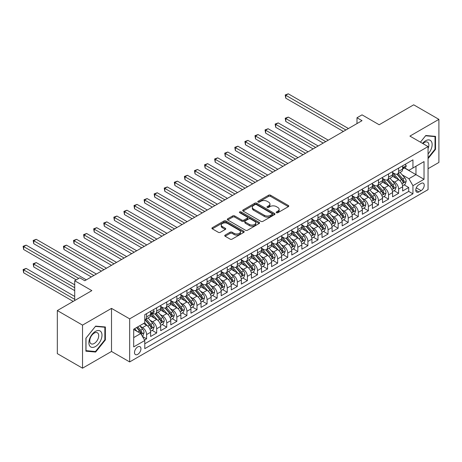 <?xml version="1.0" encoding="UTF-8"?>
<svg xmlns="http://www.w3.org/2000/svg" width="462" height="462" viewBox="0 0 462 462"><rect width="100%" height="100%" fill="white"/><g stroke="black" fill="none" stroke-linecap="round" stroke-linejoin="round"><path stroke-width="0.69" d="M276.467 212.711A0.982 0.566 0 0 0 277.853 212.711L288.369 206.641A1.398 0.808 0 0 0 288.779 206.069A1.398 0.808 0 0 0 288.369 205.498L270.559 195.218A1.398 0.808 0 0 0 268.578 195.218L258.062 201.288A0.982 0.566 0 0 0 257.779 201.686A0.982 0.566 0 0 0 258.062 202.085A0.982 0.566 0 0 0 259.448 202.085L260.811 201.299A4.476 2.587 0 0 1 267.146 201.299L268.63 202.154A4.476 2.587 0 0 1 269.941 203.985A4.476 2.587 0 0 1 268.63 205.815L267.267 206.601A0.982 0.566 0 0 0 266.978 206.999A0.982 0.566 0 0 0 267.267 207.398A0.982 0.566 0 0 0 268.653 207.398L270.01 206.612A4.476 2.587 0 0 1 276.345 206.612L277.829 207.473A4.476 2.587 0 0 1 279.14 209.298A4.476 2.587 0 0 1 277.829 211.128L276.467 211.914A0.982 0.566 0 0 0 276.184 212.312A0.982 0.566 0 0 0 276.467 212.711L276.467 211.914M137.722 354.36A4.562 2.633 120 0 0 140.702 350.34A4.562 2.633 120 0 0 140.003 346.685A4.562 2.633 120 0 0 137.722 346.91A4.562 2.633 120 0 0 134.742 350.935A4.562 2.633 120 0 0 135.441 354.591A4.562 2.633 120 0 0 137.722 354.36M225.138 235.094A1.398 0.808 0 0 0 224.728 235.666A1.398 0.808 0 0 0 225.138 236.238L230.134 239.12A1.398 0.808 0 0 0 232.115 239.12L243.792 232.38A1.398 0.808 0 0 0 244.202 231.808A1.398 0.808 0 0 0 243.792 231.237L225.976 220.952A1.398 0.808 0 0 0 224.001 220.952L212.324 227.697A1.398 0.808 0 0 0 211.914 228.263A1.398 0.808 0 0 0 212.324 228.834L218.359 232.322A1.398 0.808 0 0 0 220.339 232.322L225.335 229.435A1.398 0.808 0 0 0 225.745 228.863A1.398 0.808 0 0 0 225.335 228.292L222.343 226.565A3.742 2.16 0 0 1 221.246 225.04A3.742 2.16 0 0 1 223.556 223.042A3.742 2.16 0 0 1 227.633 223.51L239.362 230.278A3.742 2.16 0 0 1 240.459 231.808A3.742 2.16 0 0 1 238.149 233.807A3.742 2.16 0 0 1 234.067 233.333L232.115 232.207A1.398 0.808 0 0 0 230.134 232.207L225.138 235.094L225.138 236.238M428.06 168.694L438.9 162.439L438.9 119.363L413.698 104.816L379.169 124.752L362.029 114.853L356.987 117.764L362.029 120.674L84.794 280.734L79.759 277.824L74.717 280.734L74.717 300.525M82.531 325.115L82.531 368.185L111.509 351.455L111.509 308.379L82.531 325.115L57.328 310.562L91.851 290.627L74.717 280.734M111.509 308.379L129.66 318.855L428.06 146.575L428.06 189.645L129.66 361.931L129.66 318.855M438.9 119.363L409.915 136.099L428.06 146.575M260.909 221.35A1.398 0.808 0 0 0 262.89 221.35L274.567 214.611A1.398 0.808 0 0 0 274.977 214.039A1.398 0.808 0 0 0 274.567 213.467L256.751 203.188A1.398 0.808 0 0 0 254.776 203.188L243.099 209.927A1.398 0.808 0 0 0 242.689 210.499A1.398 0.808 0 0 0 243.099 211.07L260.909 221.35M240.073 212.924A0.982 0.566 0 0 1 241.066 213.063L241.066 211.896L259.176 222.355A1.398 0.808 0 0 1 259.586 222.921A1.398 0.808 0 0 1 259.176 223.493L247.499 230.238A1.398 0.808 0 0 1 245.524 230.238L227.708 219.952L227.708 218.809A1.398 0.808 0 0 0 227.298 219.381A1.398 0.808 0 0 0 227.708 219.952M227.708 218.809L232.709 215.927A1.398 0.808 0 0 1 234.684 215.927L241.909 220.097A1.398 0.808 0 0 0 243.89 220.097L247.205 218.18A1.398 0.808 0 0 0 247.615 217.608A1.398 0.808 0 0 0 247.205 217.042L239.686 212.699A0.982 0.566 0 0 1 239.397 212.295A0.982 0.566 0 0 1 240.003 211.775A0.982 0.566 0 0 1 241.066 211.896M82.531 368.185L57.328 353.632L57.328 310.562M144.502 340.032L146.593 338.819L142.411 336.405M140.032 326.126L142.562 327.587A5.7 3.292 60 0 1 146.593 334.575L150.629 332.247L150.629 336.492L156.676 333.004L152.09 330.353M150.115 320.305L152.645 321.766A5.7 3.292 60 0 1 156.676 328.753L160.707 326.426L160.707 330.671L166.759 327.183L162.168 324.532M160.193 314.489L162.722 315.95A5.7 3.292 60 0 1 166.759 322.932L170.79 320.605L170.79 324.855L176.836 321.361L172.251 318.711M170.276 308.668L172.805 310.129A5.7 3.292 60 0 1 176.836 317.111L180.873 314.784L180.873 319.034L186.919 315.54L182.334 312.889M180.359 302.847L182.888 304.308A5.7 3.292 60 0 1 186.919 311.29L190.95 308.963L190.95 313.213L197.003 309.719L192.411 307.074M190.436 297.026L192.966 298.487A5.7 3.292 60 0 1 197.003 305.469L201.034 303.141L201.034 307.392L207.08 303.898L202.495 301.253M200.52 291.204L203.049 292.665A5.7 3.292 60 0 1 207.08 299.653L211.117 297.32L211.117 301.571L217.163 298.082L212.578 295.432M210.603 285.383L213.132 286.844A5.7 3.292 60 0 1 217.163 293.832L221.194 291.505L221.194 295.749L227.246 292.261L222.655 289.61M220.68 279.562L223.21 281.023A5.7 3.292 60 0 1 227.246 288.011L231.277 285.683L231.277 289.934L237.324 286.44L232.738 283.789M230.763 273.747L233.293 275.208A5.7 3.292 60 0 1 237.324 282.19L241.36 279.862L241.36 284.113L247.407 280.619L242.821 277.968M240.846 267.925L243.376 269.386A5.7 3.292 60 0 1 247.407 276.368L251.438 274.041L251.438 278.291L257.49 274.798L252.899 272.153M250.924 262.104L253.453 263.565A5.7 3.292 60 0 1 257.49 270.547L261.521 268.22L261.521 272.47L267.567 268.976L262.982 266.331M261.007 256.283L263.536 257.744A5.7 3.292 60 0 1 267.567 264.732L271.604 262.399L271.604 266.649L277.65 263.155L273.065 260.51M271.09 250.462L273.62 251.923A5.7 3.292 60 0 1 277.65 258.911L281.681 256.583L281.681 260.828L287.734 257.34L283.142 254.689M281.167 244.641L283.697 246.102A5.7 3.292 60 0 1 287.734 253.089L291.765 250.762L291.765 255.007L297.811 251.519L293.226 248.868M291.251 238.819L293.78 240.286A5.7 3.292 60 0 1 297.811 247.268L301.848 244.941L301.848 249.191L307.894 245.697L303.309 243.047M301.334 233.004L303.863 234.465A5.7 3.292 60 0 1 307.894 241.447L311.925 239.12L311.925 243.37L317.977 239.876L313.386 237.225M311.411 227.183L313.941 228.644A5.7 3.292 60 0 1 317.977 235.626L322.008 233.298L322.008 237.549L328.055 234.055L323.469 231.41M321.494 221.362L324.024 222.823A5.7 3.292 60 0 1 328.055 229.805L332.091 227.477L332.091 231.728L338.138 228.234L333.552 225.589M331.577 215.54L334.107 217.001A5.7 3.292 60 0 1 338.138 223.989L342.169 221.656L342.169 225.906L348.221 222.413L343.63 219.768M341.655 209.719L344.184 211.18A5.7 3.292 60 0 1 348.221 218.168L352.252 215.841L352.252 220.085L358.298 216.597L353.713 213.946M351.738 203.898L354.267 205.359A5.7 3.292 60 0 1 358.298 212.347L362.335 210.019L362.335 214.264L368.381 210.776L363.796 208.125M361.821 198.083L364.351 199.544A5.7 3.292 60 0 1 368.381 206.526L372.412 204.198L372.412 208.449L378.465 204.955L373.873 202.304M371.898 192.261L374.428 193.722A5.7 3.292 60 0 1 378.465 200.704L382.496 198.377L382.496 202.627L388.542 199.134L383.957 196.483M381.982 186.44L384.511 187.901A5.7 3.292 60 0 1 388.542 194.883L392.579 192.556L392.579 196.806L398.625 193.312L398.625 189.062A5.7 3.292 -120 0 0 394.594 182.08L392.065 180.619M394.04 190.667L398.625 193.312M150.629 332.247A5.7 3.292 -120 0 0 146.593 325.26L143.572 323.516M160.707 326.426A5.7 3.292 -120 0 0 156.676 319.438L150.445 315.841M170.79 320.605A5.7 3.292 -120 0 0 166.759 313.617L160.522 310.019M180.873 314.784A5.7 3.292 -120 0 0 176.836 307.802L170.605 304.198M190.95 308.963A5.7 3.292 -120 0 0 186.919 301.981L180.688 298.377M201.034 303.141A5.7 3.292 -120 0 0 197.003 296.159L190.766 292.562M211.117 297.32A5.7 3.292 -120 0 0 207.08 290.338L200.849 286.74M221.194 291.505A5.7 3.292 -120 0 0 217.163 284.517L210.932 280.919M231.277 285.683A5.7 3.292 -120 0 0 227.246 278.696L221.009 275.098M241.36 279.862A5.7 3.292 -120 0 0 237.324 272.875L231.092 269.277M251.438 274.041A5.7 3.292 -120 0 0 247.407 267.059L241.176 263.455M261.521 268.22A5.7 3.292 -120 0 0 257.49 261.238L251.253 257.64M271.604 262.399A5.7 3.292 -120 0 0 267.567 255.417L261.336 251.819M281.681 256.583A5.7 3.292 -120 0 0 277.65 249.595L271.413 245.998M291.765 250.762A5.7 3.292 -120 0 0 287.734 243.774L281.497 240.176M301.848 244.941A5.7 3.292 -120 0 0 297.811 237.953L291.58 234.355M311.925 239.12A5.7 3.292 -120 0 0 307.894 232.138L301.657 228.534M322.008 233.298A5.7 3.292 -120 0 0 317.977 226.316L311.74 222.713M332.091 227.477A5.7 3.292 -120 0 0 328.055 220.495L321.823 216.897M342.169 221.656A5.7 3.292 -120 0 0 338.138 214.674L331.901 211.076M352.252 215.841A5.7 3.292 -120 0 0 348.221 208.853L341.984 205.255M362.335 210.019A5.7 3.292 -120 0 0 358.298 203.032L352.067 199.434M372.412 204.198A5.7 3.292 -120 0 0 368.381 197.21L362.144 193.613M382.496 198.377A5.7 3.292 -120 0 0 378.465 191.395L372.228 187.791M392.579 192.556A5.7 3.292 -120 0 0 388.542 185.574L382.311 181.97M421.107 183.42L418.89 184.702A4.418 2.553 120 0 0 416.002 188.594A4.418 2.553 120 0 0 416.678 192.134A4.418 2.553 120 0 0 418.89 191.915L421.107 190.639A4.418 2.553 120 0 0 423.995 186.74A4.418 2.553 120 0 0 423.319 183.2A4.418 2.553 120 0 0 421.107 183.42M133.691 337.601L140.748 333.524L144.779 340.511L144.779 348.66L412.941 193.838L412.941 185.689L408.91 178.702L402.142 174.798M144.779 340.511L133.691 346.91L133.691 329.215L144.779 322.817L144.779 314.668L412.941 159.846L412.941 167.995L424.029 161.59L424.029 179.285L412.941 185.689M152.593 313.357L152.645 313.386A5.7 3.292 60 0 0 155.498 313.669L159.529 311.342A5.7 3.292 -120 0 0 160.707 308.732L160.707 305.469M160.707 306.404L162.722 307.565A5.7 3.292 60 0 0 165.575 307.848L169.606 305.521A5.7 3.292 -120 0 0 170.79 302.91L170.79 299.653M170.79 300.583L172.805 301.744A5.7 3.292 60 0 0 175.658 302.027L179.689 299.699A5.7 3.292 -120 0 0 180.873 297.089L180.873 293.832M180.873 294.762L182.888 295.928A5.7 3.292 60 0 0 185.741 296.206L189.772 293.878A5.7 3.292 -120 0 0 190.95 291.268L190.95 288.011M190.95 288.941L192.966 290.107A5.7 3.292 60 0 0 195.819 290.39L199.85 288.057A5.7 3.292 -120 0 0 201.034 285.447L201.034 282.19M201.034 283.119L203.049 284.286A5.7 3.292 60 0 0 205.902 284.569L209.933 282.242A5.7 3.292 -120 0 0 211.117 279.631L211.117 276.368M211.117 277.298L213.132 278.465A5.7 3.292 60 0 0 215.985 278.748L220.016 276.42A5.7 3.292 -120 0 0 221.194 273.81L221.194 270.547M221.194 271.483L223.21 272.644A5.7 3.292 60 0 0 226.062 272.927L230.093 270.599A5.7 3.292 -120 0 0 231.277 267.989L231.277 264.726M231.277 265.662L233.293 266.822A5.7 3.292 60 0 0 236.146 267.105L240.176 264.778A5.7 3.292 -120 0 0 241.36 262.168L241.36 258.911M241.36 259.84L243.376 261.001A5.7 3.292 60 0 0 246.229 261.284L250.26 258.957A5.7 3.292 -120 0 0 251.438 256.346L251.438 253.089M251.438 254.019L253.453 255.186A5.7 3.292 60 0 0 256.306 255.469L260.337 253.136A5.7 3.292 -120 0 0 261.521 250.525L261.521 247.268M261.521 248.198L263.536 249.365A5.7 3.292 60 0 0 266.389 249.647L270.42 247.32A5.7 3.292 -120 0 0 271.604 244.704L271.604 241.447M271.604 242.377L273.62 243.543A5.7 3.292 60 0 0 276.472 243.826L280.503 241.499A5.7 3.292 -120 0 0 281.681 238.889L281.681 235.626M281.681 236.556L283.697 237.722A5.7 3.292 60 0 0 286.55 238.005L290.581 235.678A5.7 3.292 -120 0 0 291.765 233.067L291.765 229.805M291.765 230.74L293.78 231.901A5.7 3.292 60 0 0 296.633 232.184L300.664 229.857A5.7 3.292 -120 0 0 301.848 227.246L301.848 223.983M301.848 224.919L303.863 226.08A5.7 3.292 60 0 0 306.716 226.363L310.747 224.035A5.7 3.292 -120 0 0 311.925 221.425L311.925 218.168M311.925 219.098L313.941 220.258A5.7 3.292 60 0 0 316.793 220.541L320.824 218.214A5.7 3.292 -120 0 0 322.008 215.604L322.008 212.347M322.008 213.277L324.024 214.443A5.7 3.292 60 0 0 326.877 214.726L330.908 212.393A5.7 3.292 -120 0 0 332.091 209.783L332.091 206.526M332.091 207.455L334.107 208.622A5.7 3.292 60 0 0 336.96 208.905L340.991 206.578A5.7 3.292 -120 0 0 342.169 203.961L342.169 200.704M342.169 201.634L344.184 202.801A5.7 3.292 60 0 0 347.037 203.084L351.068 200.756A5.7 3.292 -120 0 0 352.252 198.146L352.252 194.883M352.252 195.819L354.267 196.979A5.7 3.292 60 0 0 357.12 197.262L361.151 194.935A5.7 3.292 -120 0 0 362.335 192.325L362.335 189.062M362.335 189.998L364.351 191.158A5.7 3.292 60 0 0 367.203 191.441L371.234 189.114A5.7 3.292 -120 0 0 372.412 186.504L372.412 183.247M372.412 184.176L374.428 185.337A5.7 3.292 60 0 0 377.281 185.62L381.312 183.293A5.7 3.292 -120 0 0 382.496 180.682L382.496 177.425M382.496 178.355L384.511 179.522A5.7 3.292 60 0 0 387.364 179.799L391.395 177.472A5.7 3.292 -120 0 0 392.579 174.861L392.579 171.604M144.779 343.768L408.708 191.395L408.708 187.491L402.656 190.985L402.656 186.735A5.7 3.292 -120 0 0 398.625 179.753L392.388 176.155M392.579 172.534L394.594 173.7A5.7 3.292 -120 0 0 397.447 173.983A5.7 3.292 -120 0 0 398.625 171.373L398.625 168.11M397.447 173.983L401.478 171.65A5.7 3.292 -120 0 0 402.656 169.04L402.656 165.783M146.593 313.617L146.593 316.88A5.7 3.292 60 0 1 145.415 319.49A5.7 3.292 60 0 1 144.779 319.721M145.415 319.49L149.445 317.163A5.7 3.292 -120 0 0 150.629 314.553L150.629 311.29M156.676 307.802L156.676 311.059A5.7 3.292 60 0 1 155.498 313.669M166.759 301.981L166.759 305.238A5.7 3.292 60 0 1 165.575 307.848M176.836 296.159L176.836 299.416A5.7 3.292 60 0 1 175.658 302.027M186.919 290.338L186.919 293.595A5.7 3.292 60 0 1 185.741 296.206M197.003 284.517L197.003 287.78A5.7 3.292 60 0 1 195.819 290.39M207.08 278.696L207.08 281.959A5.7 3.292 60 0 1 205.902 284.569M217.163 272.875L217.163 276.137A5.7 3.292 60 0 1 215.985 278.748M227.246 267.059L227.246 270.316A5.7 3.292 60 0 1 226.062 272.927M237.324 261.238L237.324 264.495A5.7 3.292 60 0 1 236.146 267.105M247.407 255.417L247.407 258.674A5.7 3.292 60 0 1 246.229 261.284M257.49 249.595L257.49 252.853A5.7 3.292 60 0 1 256.306 255.469M267.567 243.774L267.567 247.037A5.7 3.292 60 0 1 266.389 249.647M277.65 237.953L277.65 241.216A5.7 3.292 60 0 1 276.472 243.826M287.734 232.132L287.734 235.395A5.7 3.292 60 0 1 286.55 238.005M297.811 226.316L297.811 229.574A5.7 3.292 60 0 1 296.633 232.184M307.894 220.495L307.894 223.752A5.7 3.292 60 0 1 306.716 226.363M317.977 214.674L317.977 217.931A5.7 3.292 60 0 1 316.793 220.541M328.055 208.853L328.055 212.11A5.7 3.292 60 0 1 326.877 214.726M338.138 203.032L338.138 206.295A5.7 3.292 60 0 1 336.96 208.905M348.221 197.21L348.221 200.473A5.7 3.292 60 0 1 347.037 203.084M358.298 191.395L358.298 194.652A5.7 3.292 60 0 1 357.12 197.262M368.381 185.574L368.381 188.831A5.7 3.292 60 0 1 367.203 191.441M378.465 179.753L378.465 183.01A5.7 3.292 60 0 1 377.281 185.62M388.542 173.931L388.542 177.189A5.7 3.292 60 0 1 387.364 179.799M388.542 194.883L388.542 199.134M378.465 200.704L378.465 204.955M368.381 206.526L368.381 210.776M358.298 212.347L358.298 216.597M348.221 218.168L348.221 222.413M338.138 223.989L338.138 228.234M328.055 229.805L328.055 234.055M317.977 235.626L317.977 239.876M307.894 241.447L307.894 245.697M297.811 247.268L297.811 251.519M287.734 253.089L287.734 257.34M277.65 258.911L277.65 263.155M267.567 264.732L267.567 268.976M257.49 270.547L257.49 274.798M247.407 276.368L247.407 280.619M237.324 282.19L237.324 286.44M227.246 288.011L227.246 292.261M217.163 293.832L217.163 298.082M207.08 299.653L207.08 303.898M197.003 305.469L197.003 309.719M186.919 311.29L186.919 315.54M176.836 317.111L176.836 321.361M166.759 322.932L166.759 327.183M156.676 328.753L156.676 333.004M146.593 334.575L146.593 338.819M140.748 333.524L133.691 329.452M408.91 178.702L415.967 174.63L415.967 166.251L424.029 161.59M404.417 167.966L424.029 179.285M404.62 167.85L408.91 170.322L412.941 167.995M111.509 351.455L129.66 361.931M356.987 117.764L356.987 123.585M404.117 184.846L408.708 187.491M408.708 191.395L412.941 193.838M428.06 158.616L435.522 149.336L435.522 136.365L425.797 135.499L420.432 142.169M85.909 351.184L95.634 352.056L105.365 339.951L105.365 326.981L95.634 326.114L85.909 338.213L85.909 351.184M435.019 149.047L435.522 149.336M104.857 339.662L105.365 339.951M94.606 351.461L95.634 352.056M276.859 212.849L277.829 212.289A4.476 2.587 0 0 0 279.14 210.464L279.14 209.298M269.941 203.985L269.941 205.151A4.476 2.587 0 0 1 268.63 206.976L267.66 207.536M288.352 206.653L270.559 196.379A1.398 0.808 0 0 0 268.578 196.379L258.454 202.223M274.543 214.622L256.751 204.348A1.398 0.808 0 0 0 254.776 204.348L243.116 211.082M272.089 214.437A0.982 0.566 0 0 0 272.378 214.039A0.982 0.566 0 0 0 272.089 213.64L256.456 204.614A0.982 0.566 0 0 0 255.07 204.614L253.638 205.44A4.476 2.587 0 0 0 252.327 207.271A4.476 2.587 0 0 0 253.638 209.095L264.322 215.269A4.476 2.587 0 0 0 270.657 215.269L272.089 214.437L272.089 215.604A0.982 0.566 0 0 0 272.378 215.205L272.378 214.039M252.327 207.271L252.327 208.431A4.476 2.587 0 0 0 253.638 210.262L253.638 209.095M272.089 215.604L270.657 216.43A4.476 2.587 0 0 1 264.322 216.43L253.638 210.262M227.731 219.964L232.709 217.088L232.709 215.927M247.615 217.608L247.615 218.774A1.398 0.808 0 0 1 247.205 219.346L243.89 221.258A1.398 0.808 0 0 1 241.909 221.258L234.684 217.088A1.398 0.808 0 0 0 232.709 217.088M241.066 213.063L259.159 223.504M249.405 224.422A3.742 2.16 0 0 0 253.488 224.89A3.742 2.16 0 0 0 255.798 222.898A3.742 2.16 0 0 0 254.701 221.367L250.566 218.982A1.398 0.808 0 0 0 248.591 218.982L245.276 220.894A1.398 0.808 0 0 0 244.866 221.465A1.398 0.808 0 0 0 245.276 222.037L249.405 224.422L249.405 225.589A3.742 2.16 0 0 0 253.488 226.057A3.742 2.16 0 0 0 255.798 224.058L255.798 222.898M244.866 221.465L244.866 222.632A1.398 0.808 0 0 0 245.276 223.204L245.276 222.037M249.405 225.589L245.276 223.204M240.459 231.808L240.459 232.969A3.742 2.16 0 0 1 238.149 234.967A3.742 2.16 0 0 1 234.067 234.5L232.115 233.374A1.398 0.808 0 0 0 230.134 233.374L225.156 236.244M221.246 225.04L221.246 226.201A3.742 2.16 0 0 0 222.343 227.731L222.343 226.565M225.317 229.447L222.343 227.731M243.769 232.392L225.976 222.118A1.398 0.808 0 0 0 224.001 222.118L212.341 228.846M402.575 185.736L405.18 184.234L406.185 181.323A3.777 2.183 -120 0 0 404.712 177.778L400.109 172.442M399.185 180.122L393.722 173.799A10.909 6.295 -120 0 0 392.579 172.597M396.188 178.344L393.133 174.809A9.055 5.226 -120 0 0 392.579 174.203M328.257 140.171L288.288 117.094L285.764 118.549L285.764 121.46L323.215 143.081M396.933 174.186L401.588 179.579A3.777 2.183 60 0 1 402.939 182.184C403.505 182.94 403.909 182.709 404.146 181.485A3.777 2.183 -120 0 0 402.8 178.881L398.192 173.55M397.204 174.099L402.211 179.891A1.923 1.109 60 0 1 402.697 180.648L404.146 181.485M402.939 182.184L403.211 182.629M285.764 121.46L285.21 118.232L325.739 141.626M285.21 118.232L288.288 117.094M405.33 164.241L406.185 165.725A3.777 2.183 60 0 1 405.405 167.394L403.488 168.503A3.777 2.183 -120 0 0 404.146 167.631L404.065 167.296M345.899 129.989L285.764 95.27L288.288 93.815L348.423 128.534M402.783 168.676L402.8 168.676A3.777 2.183 -120 0 0 403.488 168.503M403.661 167.348L404.146 167.631C403.909 167.065 403.505 167.296 402.939 168.33A3.777 2.183 60 0 1 402.656 168.867M343.382 131.445L285.764 98.181L285.764 95.27L285.21 94.947L288.288 93.815M285.764 98.181L285.21 94.947M428.06 153.933A9.269 5.348 120 0 0 432.022 143.185A9.269 5.348 120 0 0 425.594 140.783A9.269 5.348 120 0 0 422.557 143.399M428.06 148.539A6.347 3.661 120 0 0 427.569 142.169A6.347 3.661 120 0 0 424.399 142.481A6.347 3.661 120 0 0 422.932 143.613M420.449 142.18L425.594 135.782L435.019 136.625L435.019 149.191L428.06 157.848M434.396 136.267L435.019 136.625M101.109 339.472A9.269 5.348 120 0 0 98.706 330.521A9.269 5.348 120 0 0 89.755 338.461A9.269 5.348 120 0 0 92.157 347.412A9.269 5.348 120 0 0 101.109 339.472M98.123 338.623A6.347 3.661 120 0 0 97.413 332.784A6.347 3.661 120 0 0 90.356 337.93A6.347 3.661 120 0 0 91.066 343.774A6.347 3.661 120 0 0 98.123 338.623M86.007 350.693L86.007 338.126L95.432 326.397L104.857 327.24L104.857 339.807L95.432 351.536L85.909 350.635M104.233 326.882L104.857 327.24M392.492 191.557L395.097 190.055L396.107 187.145A3.777 2.183 -120 0 0 394.635 183.599L390.026 178.263M389.102 185.943L383.645 179.614A10.909 6.295 -120 0 0 382.496 178.419M386.111 184.165L383.056 180.63A9.055 5.226 -120 0 0 382.496 180.018M318.179 145.992L278.205 122.915L275.687 124.37L275.687 127.281L313.138 148.903M386.85 180.007L391.51 185.401A3.777 2.183 60 0 1 392.856 188.005C393.422 188.762 393.826 188.531 394.063 187.306A3.777 2.183 -120 0 0 392.717 184.702L388.115 179.372M387.121 179.92L392.128 185.712A1.923 1.109 60 0 1 392.613 186.469L394.063 187.306M392.856 188.005L393.133 188.45M275.687 127.281L275.133 124.053L315.656 147.447M275.133 124.053L278.205 122.915M382.409 197.378L385.013 195.876L386.024 192.966A3.777 2.183 -120 0 0 384.551 189.414L379.949 184.084M379.025 191.759L373.562 185.435A10.909 6.295 -120 0 0 372.412 184.24M376.028 189.986L372.973 186.452A9.055 5.226 -120 0 0 372.412 185.84M308.096 151.813L268.122 128.736L265.604 130.192L265.604 133.102L303.055 154.724M376.767 185.828L381.427 191.222A3.777 2.183 60 0 1 382.773 193.821C383.344 194.583 383.743 194.352 383.986 193.128A3.777 2.183 -120 0 0 382.634 190.523L378.031 185.187M377.044 185.741L382.051 191.534A1.923 1.109 60 0 1 382.536 192.29L383.986 193.128M382.773 193.821L383.05 194.271M265.604 133.102L265.049 129.874L305.573 153.268M265.049 129.874L268.122 128.736M372.332 203.199L374.936 201.692L375.941 198.787A3.777 2.183 -120 0 0 374.468 195.235L369.866 189.905M368.942 197.58L363.478 191.256A10.909 6.295 -120 0 0 362.335 190.055M365.944 195.807L362.889 192.267A9.055 5.226 -120 0 0 362.335 191.661M298.013 157.634L258.044 134.558L255.521 136.013L255.521 138.923L292.972 160.545M366.689 191.649L371.344 197.043A3.777 2.183 60 0 1 372.695 199.642C373.261 200.404 373.666 200.173 373.902 198.943A3.777 2.183 -120 0 0 372.557 196.344L367.948 191.008M366.961 191.557L371.968 197.355A1.923 1.109 60 0 1 372.453 198.106L373.902 198.943M372.695 199.642L372.967 200.092M255.521 138.923L254.966 135.689L295.495 159.09M254.966 135.689L258.044 134.558M362.248 209.02L364.853 207.513L365.864 204.602A3.777 2.183 -120 0 0 364.391 201.057L359.783 195.726M358.858 203.401L353.401 197.078A10.909 6.295 -120 0 0 352.252 195.876M355.867 201.628L352.812 198.088A9.055 5.226 -120 0 0 352.252 197.482M287.936 163.456L247.961 140.379L245.443 141.834L245.443 144.745L282.894 166.366M356.606 197.465L361.267 202.864A3.777 2.183 60 0 1 362.612 205.463C363.178 206.225 363.582 205.988 363.819 204.764A3.777 2.183 -120 0 0 362.474 202.165L357.871 196.829M356.878 197.378L361.885 203.176A1.923 1.109 60 0 1 362.37 203.927L363.819 204.764M362.612 205.463L362.889 205.913M245.443 144.745L244.889 141.511L285.412 164.911M244.889 141.511L247.961 140.379M352.165 214.842L354.77 213.334L355.78 210.424A3.777 2.183 -120 0 0 354.308 206.878L349.705 201.542M348.781 209.222L343.318 202.899A10.909 6.295 -120 0 0 342.169 201.698M345.784 207.45L342.729 203.909A9.055 5.226 -120 0 0 342.169 203.303M277.853 169.277L237.878 146.2L235.36 147.655L235.36 150.566L272.811 172.187M346.523 203.286L351.184 208.68A3.777 2.183 60 0 1 352.529 211.284C353.101 212.046 353.499 211.81 353.742 210.585A3.777 2.183 -120 0 0 352.391 207.981L347.788 202.651M346.8 203.199L351.807 208.997A1.923 1.109 60 0 1 352.292 209.748L353.742 210.585M352.529 211.284L352.806 211.735M235.36 150.566L234.806 147.332L275.329 170.732M234.806 147.332L237.878 146.2M342.088 220.657L344.692 219.155L345.697 216.245A3.777 2.183 -120 0 0 344.225 212.699L339.622 207.363M338.698 215.044L333.235 208.72A10.909 6.295 -120 0 0 332.091 207.519M335.701 213.265L332.646 209.731A9.055 5.226 -120 0 0 332.091 209.124M267.769 175.098L227.801 152.015L225.277 153.471L225.277 156.381L262.728 178.003M336.446 209.107L341.1 214.501A3.777 2.183 60 0 1 342.452 217.105C343.018 217.862 343.422 217.631 343.659 216.407A3.777 2.183 -120 0 0 342.313 213.802L337.705 208.472M336.717 209.02L341.724 214.818A1.923 1.109 60 0 1 342.209 215.569L343.659 216.407M342.452 217.105L342.723 217.55M225.277 156.381L224.723 153.153L265.252 176.553M224.723 153.153L227.801 152.015M332.005 226.478L334.609 224.977L335.62 222.066A3.777 2.183 -120 0 0 334.147 218.52L329.539 213.184M328.615 220.865L323.157 214.535A10.909 6.295 -120 0 0 322.008 213.34M325.623 219.086L322.568 215.552A9.055 5.226 -120 0 0 322.008 214.94M257.692 180.913L217.718 157.837L215.2 159.292L215.2 162.202L252.65 183.824M326.363 214.928L331.023 220.322A3.777 2.183 60 0 1 332.369 222.927C332.935 223.683 333.339 223.452 333.576 222.228A3.777 2.183 -120 0 0 332.23 219.623L327.627 214.293M326.634 214.842L331.641 220.634A1.923 1.109 60 0 1 332.126 221.39L333.576 222.228M332.369 222.927L332.646 223.371M215.2 162.202L214.645 158.974L255.168 182.369M214.645 158.974L217.718 157.837M321.922 232.299L324.526 230.798L325.537 227.887A3.777 2.183 -120 0 0 324.064 224.336L319.461 219.005M318.537 226.686L313.074 220.357A10.909 6.295 -120 0 0 311.925 219.161M315.54 224.907L312.485 221.373A9.055 5.226 -120 0 0 311.925 220.761M247.609 186.735L207.634 163.658L205.116 165.113L205.116 168.024L242.567 189.645M316.279 220.749L320.94 226.143A3.777 2.183 60 0 1 322.285 228.748C322.857 229.504 323.256 229.273 323.498 228.049A3.777 2.183 -120 0 0 322.147 225.444L317.544 220.114M316.557 220.663L321.564 226.455A1.923 1.109 60 0 1 322.049 227.212L323.498 228.049M322.285 228.748L322.563 229.192M205.116 168.024L204.562 164.795L245.085 188.19M204.562 164.795L207.634 163.658M311.844 238.121L314.449 236.619L315.454 233.708A3.777 2.183 -120 0 0 313.981 230.157L309.378 224.827M308.454 232.502L302.991 226.178A10.909 6.295 -120 0 0 301.848 224.982M305.457 230.729L302.402 227.189A9.055 5.226 -120 0 0 301.848 226.582M237.526 192.556L197.557 169.479L195.033 170.934L195.033 173.845L232.484 195.466M306.202 226.571L310.857 231.964A3.777 2.183 60 0 1 312.208 234.563C312.774 235.325 313.178 235.094 313.415 233.87A3.777 2.183 -120 0 0 312.069 231.266L307.461 225.93M306.473 226.478L311.48 232.276A1.923 1.109 60 0 1 311.966 233.027L313.415 233.87M312.208 234.563L312.479 235.014M195.033 173.845L194.479 170.617L235.008 194.011M194.479 170.617L197.557 169.479M301.761 243.942L304.366 242.435L305.376 239.524A3.777 2.183 -120 0 0 303.904 235.978L299.295 230.648M298.371 238.323L292.914 231.999A10.909 6.295 -120 0 0 291.765 230.798M295.38 236.55L292.325 233.01A9.055 5.226 -120 0 0 291.765 232.403M227.448 198.377L187.474 175.3L184.956 176.755L184.956 179.666L222.407 201.288M296.119 232.392L300.779 237.786A3.777 2.183 60 0 1 302.125 240.384C302.691 241.147 303.095 240.916 303.332 239.686A3.777 2.183 -120 0 0 301.986 237.087L297.384 231.751M296.39 232.299L301.397 238.097A1.923 1.109 60 0 1 301.882 238.848L303.332 239.686M302.125 240.384L302.402 240.835M184.956 179.666L184.402 176.432L224.925 199.832M184.402 176.432L187.474 175.3M291.678 249.763L294.282 248.256L295.293 245.345A3.777 2.183 -120 0 0 293.82 241.799L289.218 236.469M288.294 244.144L282.831 237.82A10.909 6.295 -120 0 0 281.681 236.619M285.297 242.371L282.242 238.831A9.055 5.226 -120 0 0 281.681 238.225M217.365 204.198L177.391 181.121L174.873 182.577L174.873 185.487L212.324 207.109M286.036 238.207L290.696 243.601A3.777 2.183 60 0 1 292.042 246.206C292.613 246.968 293.012 246.731 293.255 245.507A3.777 2.183 -120 0 0 291.903 242.908L287.3 237.572M286.313 238.121L291.32 243.919A1.923 1.109 60 0 1 291.805 244.669L293.255 245.507M292.042 246.206L292.319 246.656M174.873 185.487L174.318 182.253L214.847 205.654M174.318 182.253L177.391 181.121M281.601 255.584L284.205 254.077L285.21 251.166A3.777 2.183 -120 0 0 283.737 247.62L279.135 242.284M278.211 249.965L272.747 243.641A10.909 6.295 -120 0 0 271.604 242.44M275.213 248.192L272.158 244.652A9.055 5.226 -120 0 0 271.604 244.046M207.282 210.019L167.313 186.943L164.79 188.398L164.79 191.303L202.24 212.93M275.958 244.028L280.613 249.422A3.777 2.183 60 0 1 281.964 252.027C282.53 252.789 282.935 252.552 283.171 251.328A3.777 2.183 -120 0 0 281.826 248.723L277.217 243.393M276.23 243.942L281.237 249.74A1.923 1.109 60 0 1 281.722 250.491L283.171 251.328M281.964 252.027L282.236 252.477M164.79 191.303L164.235 188.074L204.764 211.475M164.235 188.074L167.313 186.943M271.517 261.4L274.122 259.898L275.133 256.988A3.777 2.183 -120 0 0 273.66 253.442L269.051 248.106M268.127 255.786L262.67 249.463A10.909 6.295 -120 0 0 261.521 248.261M265.136 254.008L262.081 250.473A9.055 5.226 -120 0 0 261.521 249.867M197.205 215.841L157.23 192.758L154.712 194.213L154.712 197.124L192.163 218.745M265.875 249.85L270.536 255.243A3.777 2.183 60 0 1 271.881 257.848C272.447 258.605 272.851 258.373 273.088 257.149A3.777 2.183 -120 0 0 271.743 254.545L267.14 249.214M266.147 249.763L271.154 255.561A1.923 1.109 60 0 1 271.639 256.312L273.088 257.149M271.881 257.848L272.158 258.293M154.712 197.124L154.158 193.896L194.681 217.29M154.158 193.896L157.23 192.758M261.434 267.221L264.039 265.719L265.049 262.809A3.777 2.183 -120 0 0 263.577 259.263L258.974 253.927M258.05 261.608L252.587 255.278A10.909 6.295 -120 0 0 251.438 254.083M255.053 259.829L251.998 256.295A9.055 5.226 -120 0 0 251.438 255.682M187.122 221.656L147.147 198.579L144.629 200.034L144.629 202.945L182.08 224.567M255.792 255.671L260.452 261.065A3.777 2.183 60 0 1 261.798 263.669C262.37 264.426 262.768 264.195 263.011 262.97A3.777 2.183 -120 0 0 261.659 260.366L257.057 255.036M256.069 255.584L261.076 261.377A1.923 1.109 60 0 1 261.561 262.133L263.011 262.97M261.798 263.669L262.075 264.114M144.629 202.945L144.075 199.717L184.604 223.111M144.075 199.717L147.147 198.579M251.357 273.042L253.961 271.541L254.966 268.63A3.777 2.183 -120 0 0 253.494 265.078L248.891 259.748M247.967 267.423L242.504 261.099A10.909 6.295 -120 0 0 241.36 259.904M244.97 265.65L241.915 262.116A9.055 5.226 -120 0 0 241.36 261.504M177.038 227.477L137.07 204.4L134.546 205.856L134.546 208.766L171.997 230.388M245.715 261.492L250.369 266.886A3.777 2.183 60 0 1 251.721 269.49C252.287 270.247 252.691 270.016 252.928 268.792A3.777 2.183 -120 0 0 251.582 266.187L246.974 260.851M245.986 261.405L250.993 267.198A1.923 1.109 60 0 1 251.478 267.954L252.928 268.792M251.721 269.49L251.992 269.935M134.546 208.766L133.992 205.538L174.52 228.933M133.992 205.538L137.07 204.4M241.274 278.863L243.878 277.362L244.889 274.451A3.777 2.183 -120 0 0 243.416 270.899L238.808 265.569M237.884 273.244L232.426 266.921A10.909 6.295 -120 0 0 231.277 265.725M234.892 271.471L231.837 267.931A9.055 5.226 -120 0 0 231.277 267.325M166.961 233.298L126.986 210.222L124.469 211.677L124.469 214.587L161.919 236.209M235.632 267.313L240.292 272.707A3.777 2.183 60 0 1 241.638 275.306C242.203 276.068 242.608 275.837 242.845 274.607A3.777 2.183 -120 0 0 241.499 272.008L236.896 266.672M235.903 267.221L240.91 273.019A1.923 1.109 60 0 1 241.395 273.77L242.845 274.607M241.638 275.306L241.915 275.756M124.469 214.587L123.914 211.359L164.437 234.754M123.914 211.359L126.986 210.222M231.191 284.684L233.795 283.177L234.806 280.267A3.777 2.183 -120 0 0 233.333 276.721L228.73 271.39M227.806 279.065L222.343 272.742A10.909 6.295 -120 0 0 221.194 271.541M224.809 277.292L221.754 273.752A9.055 5.226 -120 0 0 221.194 273.146M156.878 239.12L116.903 216.043L114.385 217.498L114.385 220.409L151.836 242.03M225.548 273.134L230.209 278.528A3.777 2.183 60 0 1 231.554 281.127C232.126 281.889 232.525 281.658 232.767 280.428A3.777 2.183 -120 0 0 231.416 277.829L226.813 272.493M225.826 273.042L230.833 278.84A1.923 1.109 60 0 1 231.318 279.591L232.767 280.428M231.554 281.127L231.832 281.577M114.385 220.409L113.831 217.175L154.36 240.575M113.831 217.175L116.903 216.043M221.113 290.506L223.718 288.998L224.723 286.088A3.777 2.183 -120 0 0 223.25 282.542L218.647 277.212M217.723 284.887L212.26 278.563A10.909 6.295 -120 0 0 211.117 277.362M214.726 283.114L211.671 279.574A9.055 5.226 -120 0 0 211.117 278.967M146.795 244.941L106.826 221.864L104.302 223.319L104.302 226.23L141.753 247.851M215.471 278.95L220.126 284.344A3.777 2.183 60 0 1 221.477 286.948C222.043 287.711 222.447 287.474 222.684 286.249A3.777 2.183 -120 0 0 221.338 283.651L216.73 278.315M215.742 278.863L220.749 284.661A1.923 1.109 60 0 1 221.234 285.412L222.684 286.249M221.477 286.948L221.748 287.399M104.302 226.23L103.748 222.996L144.277 246.396M103.748 222.996L106.826 221.864M211.03 296.327L213.635 294.82L214.645 291.909A3.777 2.183 -120 0 0 213.173 288.363L208.564 283.027M207.64 290.708L202.183 284.384A10.909 6.295 -120 0 0 201.034 283.183M204.649 288.935L201.594 285.395A9.055 5.226 -120 0 0 201.034 284.788M136.717 250.762L96.743 227.685L94.225 229.14L94.225 232.045L131.676 253.673M205.388 284.771L210.048 290.165A3.777 2.183 60 0 1 211.394 292.769C211.96 293.532 212.364 293.295 212.601 292.071A3.777 2.183 -120 0 0 211.255 289.466L206.653 284.136M205.659 284.684L210.666 290.483A1.923 1.109 60 0 1 211.151 291.233L212.601 292.071M211.394 292.769L211.671 293.22M94.225 232.045L93.67 228.817L134.194 252.217M93.67 228.817L96.743 227.685M200.947 302.142L203.551 300.641L204.562 297.73A3.777 2.183 -120 0 0 203.089 294.184L198.487 288.848M197.563 296.529L192.1 290.205A10.909 6.295 -120 0 0 190.95 289.004M194.566 294.75L191.511 291.216A9.055 5.226 -120 0 0 190.95 290.61M126.634 256.577L86.66 233.501L84.142 234.956L84.142 237.866L121.593 259.488M195.305 290.592L199.965 295.986A3.777 2.183 60 0 1 201.311 298.591C201.882 299.347 202.281 299.116 202.523 297.892A3.777 2.183 -120 0 0 201.172 295.287L196.569 289.957M195.582 290.506L200.589 296.298A1.923 1.109 60 0 1 201.074 297.054L202.523 297.892M201.311 298.591L201.588 299.035M84.142 237.866L83.587 234.638L124.116 258.033M83.587 234.638L86.66 233.501M190.87 307.963L193.474 306.462L194.479 303.551A3.777 2.183 -120 0 0 193.006 300.005L188.404 294.669M187.48 302.35L182.016 296.021A10.909 6.295 -120 0 0 180.873 294.825M184.482 300.571L181.427 297.037A9.055 5.226 -120 0 0 180.873 296.425M116.551 262.399L76.582 239.322L74.059 240.777L74.059 243.688L111.509 265.309M185.227 296.413L189.882 301.807A3.777 2.183 60 0 1 191.233 304.412C191.799 305.168 192.204 304.937 192.44 303.713A3.777 2.183 -120 0 0 191.095 301.108L186.486 295.778M185.499 296.327L190.506 302.119A1.923 1.109 60 0 1 190.991 302.876L192.44 303.713M191.233 304.412L191.505 304.856M74.059 243.688L73.504 240.459L114.033 263.854M73.504 240.459L76.582 239.322M180.786 313.785L183.391 312.283L184.402 309.373A3.777 2.183 -120 0 0 182.929 305.821L178.32 300.491M177.396 308.166L171.939 301.842A10.909 6.295 -120 0 0 170.79 300.647M174.405 306.393L171.35 302.858A9.055 5.226 -120 0 0 170.79 302.246M106.474 268.22L66.499 245.143L63.981 246.598L63.981 249.509L101.432 271.13M175.144 302.235L179.805 307.628A3.777 2.183 60 0 1 181.15 310.233C181.716 310.99 182.12 310.759 182.357 309.534A3.777 2.183 -120 0 0 181.012 306.93L176.409 301.594M175.416 302.148L180.423 307.94A1.923 1.109 60 0 1 180.908 308.697L182.357 309.534M181.15 310.233L181.427 310.678M63.981 249.509L63.427 246.281L103.95 269.675M63.427 246.281L66.499 245.143M170.703 319.606L173.308 318.104L174.318 315.194A3.777 2.183 -120 0 0 172.846 311.642L168.243 306.312M167.319 313.987L161.856 307.663A10.909 6.295 -120 0 0 160.707 306.462M164.322 312.214L161.267 308.674A9.055 5.226 -120 0 0 160.707 308.067M53.898 255.33L91.349 276.952L33.738 243.688L33.738 240.777L36.255 239.322L96.391 274.041M165.061 308.056L169.721 313.45A3.777 2.183 60 0 1 171.067 316.048C171.639 316.811 172.037 316.58 172.28 315.35A3.777 2.183 -120 0 0 170.928 312.751L166.326 307.415M165.338 307.963L170.345 313.762A1.923 1.109 60 0 1 170.83 314.512L172.28 315.35M171.067 316.048L171.344 316.499M160.626 325.427L163.23 323.92L164.235 321.009A3.777 2.183 -120 0 0 162.763 317.463L158.16 312.133M157.236 319.808L151.975 313.715M154.239 318.035L151.184 314.495A9.055 5.226 -120 0 0 150.907 314.183M43.815 261.151L76.23 279.862L23.654 249.509L23.654 246.598L26.172 245.143L86.307 279.862M154.984 313.877L159.638 319.271A3.777 2.183 60 0 1 160.99 321.87C161.556 322.632 161.96 322.395 162.197 321.171A3.777 2.183 -120 0 0 160.851 318.572L156.243 313.236M155.255 313.785L160.262 319.583A1.923 1.109 60 0 1 160.747 320.333L162.197 321.171M160.99 321.87L161.261 322.32M150.543 331.248L153.147 329.741L154.158 326.83A3.777 2.183 -120 0 0 152.685 323.284L148.077 317.954M147.153 325.629L144.745 322.834M144.161 323.856L143.769 323.4M74.717 284.811L36.255 262.607L33.738 264.062L33.738 266.972L74.717 290.627M144.901 319.692L149.561 325.086A3.777 2.183 60 0 1 150.907 327.691C151.472 328.453 151.877 328.216 152.113 326.992A3.777 2.183 -120 0 0 150.768 324.388L146.165 319.057M145.172 319.606L150.179 325.404A1.923 1.109 60 0 1 150.664 326.155L152.113 326.992M150.907 327.691L151.184 328.141M33.738 266.972L33.183 263.738L74.717 287.722M33.183 263.738L36.255 262.607M153.297 309.748L154.158 311.232A3.777 2.183 60 0 1 153.372 312.907L151.455 314.01A3.777 2.183 -120 0 0 152.113 313.138L152.038 312.803M93.873 275.496L33.183 240.459L36.255 239.322M150.756 314.189L150.768 314.189A3.777 2.183 -120 0 0 151.455 314.01M151.628 312.861L152.113 313.138C151.877 312.572 151.472 312.803 150.907 313.837A3.777 2.183 60 0 1 150.629 314.374M33.738 243.688L33.183 240.459M142.209 336.059L143.064 335.562L144.075 332.652A3.777 2.183 -120 0 0 142.602 329.106L139.703 325.745M136.995 331.358L134.661 328.655M134.078 329.677L133.691 329.227M74.717 296.448L26.172 268.422L23.654 269.877L23.654 272.788L73.204 301.397M136.579 327.552L139.478 330.908A3.777 2.183 60 0 1 140.823 333.512C141.395 334.269 141.794 334.038 142.036 332.813A3.777 2.183 -120 0 0 140.685 330.209L137.786 326.853M136.81 327.414L140.101 331.225A1.923 1.109 60 0 1 140.587 331.976L142.036 332.813M140.823 333.512L141.101 333.957M23.654 272.788L23.1 269.56L74.717 299.359M23.1 269.56L26.172 268.422M78.748 278.407L23.1 246.281L26.172 245.143M23.654 249.509L23.1 246.281M142.562 327.587L146.593 325.26M152.645 321.766L156.676 319.438M162.722 315.95L166.759 313.617M172.805 310.129L176.836 307.802M182.888 304.308L186.919 301.981M192.966 298.487L197.003 296.159M203.049 292.665L207.08 290.338M213.132 286.844L217.163 284.517M223.21 281.023L227.246 278.696M233.293 275.208L237.324 272.875M243.376 269.386L247.407 267.059M253.453 263.565L257.49 261.238M263.536 257.744L267.567 255.417M273.62 251.923L277.65 249.595M283.697 246.102L287.734 243.774M293.78 240.286L297.811 237.953M303.863 234.465L307.894 232.138M313.941 228.644L317.977 226.316M324.024 222.823L328.055 220.495M334.107 217.001L338.138 214.674M344.184 211.18L348.221 208.853M354.267 205.359L358.298 203.032M364.351 199.544L368.381 197.21M374.428 193.722L378.465 191.395M384.511 187.901L388.542 185.574M394.594 182.08L398.625 179.753M398.625 171.373L402.656 169.04M146.593 316.88L150.629 314.553M156.676 311.059L160.707 308.732M166.759 305.238L170.79 302.91M176.836 299.416L180.873 297.089M186.919 293.595L190.95 291.268M197.003 287.78L201.034 285.447M207.08 281.959L211.117 279.631M217.163 276.137L221.194 273.81M227.246 270.316L231.277 267.989M237.324 264.495L241.36 262.168M247.407 258.674L251.438 256.346M257.49 252.853L261.521 250.525M267.567 247.037L271.604 244.704M277.65 241.216L281.681 238.889M287.734 235.395L291.765 233.067M297.811 229.574L301.848 227.246M307.894 223.752L311.925 221.425M317.977 217.931L322.008 215.604M328.055 212.11L332.091 209.783M338.138 206.295L342.169 203.961M348.221 200.473L352.252 198.146M358.298 194.652L362.335 192.325M368.381 188.831L372.412 186.504M378.465 183.01L382.496 180.682M388.542 177.189L392.579 174.861M398.625 189.062L402.656 186.735M416.274 187.843L421.107 190.639M415.765 190.113L418.89 191.915M277.829 212.289L277.829 211.128M267.267 207.398L267.267 206.601M268.63 206.976L268.63 205.815M258.062 202.085L258.062 201.288M268.578 196.379L268.578 195.218M270.559 196.379L270.559 195.218M288.369 206.641L288.369 205.498M243.099 211.07L243.099 209.927M254.776 204.348L254.776 203.188M256.751 204.348L256.751 203.188M274.567 214.611L274.567 213.467M264.322 216.43L264.322 215.269M270.657 216.43L270.657 215.269M234.684 217.088L234.684 215.927M241.909 221.258L241.909 220.097M243.89 221.258L243.89 220.097M247.205 219.346L247.205 218.18M259.176 223.493L259.176 222.355M230.134 233.374L230.134 232.207M232.115 233.374L232.115 232.207M234.067 234.5L234.067 233.333M225.335 229.435L225.335 228.292M212.324 228.834L212.324 227.697M224.001 222.118L224.001 220.952M225.976 222.118L225.976 220.952M243.792 232.38L243.792 231.237M401.998 183.801L406.162 181.399M393.722 173.799L394.242 173.498M402.8 178.881L404.712 177.778M399.786 180.619L401.588 179.579M406.162 165.679L402.656 167.706M391.915 189.622L396.078 187.214M383.645 179.614L384.159 179.314M392.717 184.702L394.635 183.599M389.709 186.44L391.51 185.401M381.837 195.443L386.001 193.035M373.562 185.435L374.081 185.135M382.634 190.523L384.551 189.414M379.625 192.261L381.427 191.222M371.754 201.259L375.918 198.856M363.478 191.256L363.998 190.956M372.557 196.344L374.468 195.235M369.542 198.083L371.344 197.043M361.671 207.08L365.835 204.678M353.401 197.078L353.915 196.777M362.474 202.165L364.391 201.057M359.465 203.904L361.267 202.864M351.594 212.901L355.757 210.499M343.318 202.899L343.838 202.599M352.391 207.981L354.308 206.878M349.382 209.725L351.184 208.68M341.51 218.722L345.674 216.32M333.235 208.72L333.755 208.42M342.313 213.802L344.225 212.699M339.299 215.54L341.1 214.501M331.427 224.544L335.591 222.141M323.157 214.535L323.671 214.241M332.23 219.623L334.147 218.52M329.221 221.362L331.023 220.322M321.35 230.365L325.514 227.957M313.074 220.357L313.594 220.056M322.147 225.444L324.064 224.336M319.138 227.183L320.94 226.143M311.267 236.186L315.431 233.778M302.991 226.178L303.511 225.878M312.069 231.266L313.981 230.157M309.055 233.004L310.857 231.964M301.184 242.001L305.347 239.599M292.914 231.999L293.428 231.699M301.986 237.087L303.904 235.978M298.978 238.825L300.779 237.786M291.106 247.823L295.27 245.42M282.831 237.82L283.35 237.52M291.903 242.908L293.82 241.799M288.894 244.646L290.696 243.601M281.023 253.644L285.187 251.241M272.747 243.641L273.267 243.341M281.826 248.723L283.737 247.62M278.811 250.462L280.613 249.422M270.94 259.465L275.104 257.063M262.67 249.463L263.184 249.162M271.743 254.545L273.66 253.442M268.734 256.283L270.536 255.243M260.863 265.286L265.026 262.884M252.587 255.278L253.107 254.984M261.659 260.366L263.577 259.263M258.651 262.104L260.452 261.065M250.779 271.107L254.943 268.699M242.504 261.099L243.024 260.799M251.582 266.187L253.494 265.078M248.568 267.925L250.369 266.886M240.696 276.929L244.86 274.52M232.426 266.921L232.94 266.62M241.499 272.008L243.416 270.899M238.49 273.747L240.292 272.707M230.619 282.744L234.783 280.342M222.343 272.742L222.863 272.441M231.416 277.829L233.333 276.721M228.407 279.568L230.209 278.528M220.536 288.565L224.699 286.163M212.26 278.563L212.78 278.263M221.338 283.651L223.25 282.542M218.324 285.389L220.126 284.344M210.453 294.386L214.616 291.984M202.183 284.384L202.697 284.084M211.255 289.466L213.173 288.363M208.247 291.204L210.048 290.165M200.375 300.208L204.539 297.805M192.1 290.205L192.619 289.905M201.172 295.287L203.089 294.184M198.163 297.026L199.965 295.986M190.292 306.029L194.456 303.621M182.016 296.021L182.536 295.726M191.095 301.108L193.006 300.005M188.08 302.847L189.882 301.807M180.209 311.85L184.373 309.442M171.939 301.842L172.453 301.542M181.012 306.93L182.929 305.821M178.003 308.668L179.805 307.628M170.132 317.665L174.295 315.263M161.856 307.663L162.376 307.363M170.928 312.751L172.846 311.642M167.92 314.489L169.721 313.45M160.048 323.487L164.212 321.084M160.851 318.572L162.763 317.463M157.837 320.31L159.638 319.271M149.965 329.308L154.129 326.905M150.768 324.388L152.685 323.284M147.759 326.132L149.561 325.086M154.129 311.192L150.629 313.213M141.228 334.355L144.052 332.727M140.685 330.209L142.602 329.106M137.849 331.849L139.478 330.908"/></g></svg>
